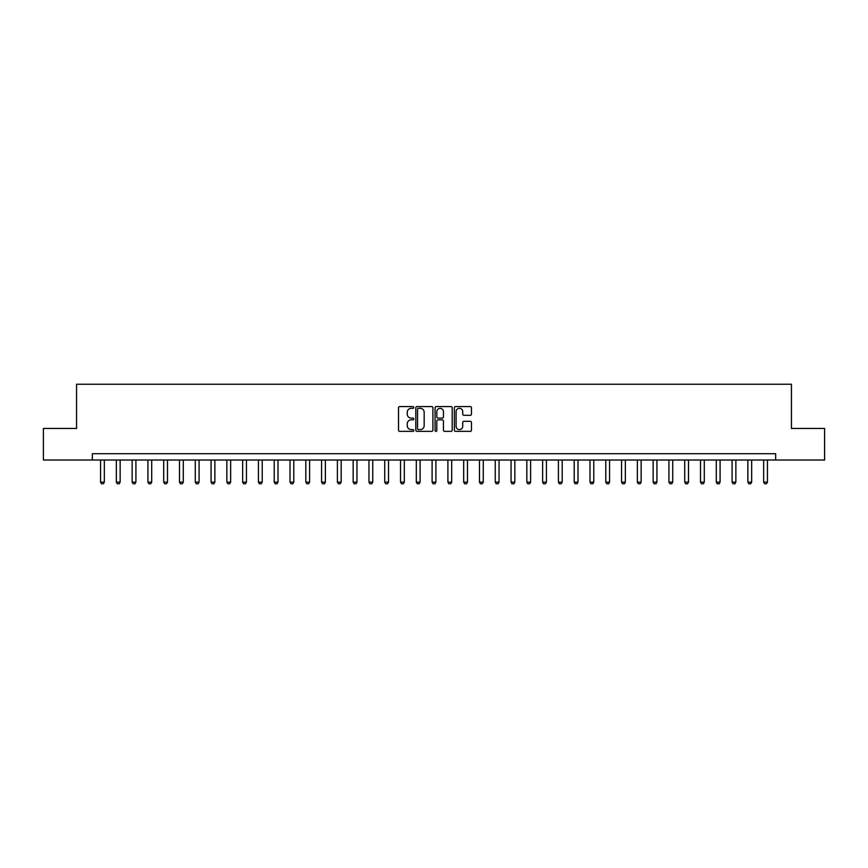 <?xml version="1.0" encoding="UTF-8"?>
<svg xmlns="http://www.w3.org/2000/svg" width="868" height="868" viewBox="0 0 868 868"><rect width="100%" height="100%" fill="white"/><g stroke="black" fill="none" stroke-linecap="round" stroke-linejoin="round"><path stroke-width="1.3" d="M413.786 407.439A0.868 0.868 0 0 0 412.918 406.571L399.747 406.571A1.237 1.237 0 0 0 398.51 407.808L398.51 430.127A1.237 1.237 0 0 0 399.747 431.363L412.918 431.363A0.868 0.868 0 0 0 413.786 430.495A0.868 0.868 0 0 0 412.918 429.627L411.215 429.627A3.971 3.971 0 0 1 407.255 425.667L407.255 423.801A3.971 3.971 0 0 1 411.215 419.841L412.918 419.841A0.868 0.868 0 0 0 413.786 418.973A0.868 0.868 0 0 0 412.918 418.105L411.215 418.105A3.971 3.971 0 0 1 407.255 414.134L407.255 412.278A3.971 3.971 0 0 1 411.215 408.307L412.918 408.307A0.868 0.868 0 0 0 413.786 407.439M470.228 415.316A1.237 1.237 0 0 0 471.476 414.069L471.476 407.808A1.237 1.237 0 0 0 470.228 406.571L455.602 406.571A1.237 1.237 0 0 0 454.365 407.808L454.365 430.127A1.237 1.237 0 0 0 455.602 431.363L470.228 431.363A1.237 1.237 0 0 0 471.476 430.127L471.476 422.564A1.237 1.237 0 0 0 470.228 421.327L463.968 421.327A1.237 1.237 0 0 0 462.731 422.564L462.731 426.318A3.32 3.32 0 0 1 459.411 429.627A3.32 3.32 0 0 1 456.101 426.318L456.101 411.627A3.32 3.32 0 0 1 459.411 408.307A3.32 3.32 0 0 1 462.731 411.627L462.731 414.069A1.237 1.237 0 0 0 463.968 415.316L470.228 415.316M92.344 460.018L43.4 460.018L43.4 428.445L76.558 428.445L76.558 384.231L791.442 384.231L791.442 428.445L824.6 428.445L824.6 460.018L775.656 460.018L775.656 453.704L92.344 453.704L92.344 460.018L775.656 460.018M432.915 407.808A1.237 1.237 0 0 0 431.678 406.571L417.041 406.571A1.237 1.237 0 0 0 415.805 407.808L415.805 430.127A1.237 1.237 0 0 0 417.041 431.363L431.678 431.363A1.237 1.237 0 0 0 432.915 430.127L432.915 407.808M436.322 406.571L450.959 406.571A1.237 1.237 0 0 1 452.195 407.808L452.195 430.127A1.237 1.237 0 0 1 450.959 431.363L444.698 431.363A1.237 1.237 0 0 1 443.45 430.127L443.45 421.078A1.237 1.237 0 0 0 442.213 419.841L438.058 419.841A1.237 1.237 0 0 0 436.821 421.078L436.821 430.495A0.868 0.868 0 0 1 435.953 431.363A0.868 0.868 0 0 1 435.085 430.495L435.085 407.808A1.237 1.237 0 0 1 436.322 406.571M418.409 408.307A0.868 0.868 0 0 0 417.541 409.175L417.541 428.759A0.868 0.868 0 0 0 418.409 429.627L420.21 429.627A3.971 3.971 0 0 0 424.17 425.667L424.17 412.278A3.971 3.971 0 0 0 420.21 408.307L418.409 408.307M443.45 411.682A3.32 3.32 0 0 0 440.141 408.372A3.32 3.32 0 0 0 436.821 411.682L436.821 416.857A1.237 1.237 0 0 0 438.058 418.105L442.213 418.105A1.237 1.237 0 0 0 443.45 416.857L443.45 411.682M100.558 460.018L100.558 482.12L104.344 482.12L104.344 460.018M104.344 482.12L103.4 483.769L101.502 483.769L100.558 482.12M116.345 460.018L116.345 482.12L120.131 482.12L120.131 460.018M120.131 482.12L119.187 483.769L117.288 483.769L116.345 482.12M132.131 460.018L132.131 482.12L135.918 482.12L135.918 460.018M135.918 482.12L134.974 483.769L133.075 483.769L132.131 482.12M147.918 460.018L147.918 482.12L151.705 482.12L151.705 460.018M151.705 482.12L150.761 483.769L148.862 483.769L147.918 482.12M163.705 460.018L163.705 482.12L167.491 482.12L167.491 460.018M167.491 482.12L166.547 483.769L164.649 483.769L163.705 482.12M179.492 460.018L179.492 482.12L183.278 482.12L183.278 460.018M183.278 482.12L182.334 483.769L180.446 483.769L179.492 482.12M195.278 460.018L195.278 482.12L199.076 482.12L199.076 460.018M199.076 482.12L198.121 483.769L196.233 483.769L195.278 482.12M211.076 460.018L211.076 482.12L214.863 482.12L214.863 460.018M214.863 482.12L213.908 483.769L212.02 483.769L211.076 482.12M226.863 460.018L226.863 482.12L230.649 482.12L230.649 460.018M230.649 482.12L229.705 483.769L227.807 483.769L226.863 482.12M242.649 460.018L242.649 482.12L246.436 482.12L246.436 460.018M246.436 482.12L245.492 483.769L243.593 483.769L242.649 482.12M258.436 460.018L258.436 482.12L262.223 482.12L262.223 460.018M262.223 482.12L261.279 483.769L259.38 483.769L258.436 482.12M274.223 460.018L274.223 482.12L278.01 482.12L278.01 460.018M278.01 482.12L277.066 483.769L275.167 483.769L274.223 482.12M290.01 460.018L290.01 482.12L293.796 482.12L293.796 460.018M293.796 482.12L292.852 483.769L290.954 483.769L290.01 482.12M305.796 460.018L305.796 482.12L309.594 482.12L309.594 460.018M309.594 482.12L308.639 483.769L306.751 483.769L305.796 482.12M321.583 460.018L321.583 482.12L325.381 482.12L325.381 460.018M325.381 482.12L324.426 483.769L322.538 483.769L321.583 482.12M337.381 460.018L337.381 482.12L341.167 482.12L341.167 460.018M341.167 482.12L340.223 483.769L338.325 483.769L337.381 482.12M353.167 460.018L353.167 482.12L356.954 482.12L356.954 460.018M356.954 482.12L356.01 483.769L354.111 483.769L353.167 482.12M368.954 460.018L368.954 482.12L372.741 482.12L372.741 460.018M372.741 482.12L371.797 483.769L369.898 483.769L368.954 482.12M384.741 460.018L384.741 482.12L388.528 482.12L388.528 460.018M388.528 482.12L387.584 483.769L385.685 483.769L384.741 482.12M400.528 460.018L400.528 482.12L404.314 482.12L404.314 460.018M404.314 482.12L403.37 483.769L401.472 483.769L400.528 482.12M416.314 460.018L416.314 482.12L420.101 482.12L420.101 460.018M420.101 482.12L419.157 483.769L417.269 483.769L416.314 482.12M432.101 460.018L432.101 482.12L435.899 482.12L435.899 460.018M435.899 482.12L434.944 483.769L433.056 483.769L432.101 482.12M447.899 460.018L447.899 482.12L451.685 482.12L451.685 460.018M451.685 482.12L450.731 483.769L448.843 483.769L447.899 482.12M463.686 460.018L463.686 482.12L467.472 482.12L467.472 460.018M467.472 482.12L466.528 483.769L464.63 483.769L463.686 482.12M479.472 460.018L479.472 482.12L483.259 482.12L483.259 460.018M483.259 482.12L482.315 483.769L480.416 483.769L479.472 482.12M495.259 460.018L495.259 482.12L499.046 482.12L499.046 460.018M499.046 482.12L498.102 483.769L496.203 483.769L495.259 482.12M511.046 460.018L511.046 482.12L514.832 482.12L514.832 460.018M514.832 482.12L513.889 483.769L511.99 483.769L511.046 482.12M526.833 460.018L526.833 482.12L530.619 482.12L530.619 460.018M530.619 482.12L529.675 483.769L527.777 483.769L526.833 482.12M542.619 460.018L542.619 482.12L546.417 482.12L546.417 460.018M546.417 482.12L545.462 483.769L543.574 483.769L542.619 482.12M558.406 460.018L558.406 482.12L562.204 482.12L562.204 460.018M562.204 482.12L561.249 483.769L559.361 483.769L558.406 482.12M574.204 460.018L574.204 482.12L577.99 482.12L577.99 460.018M577.99 482.12L577.046 483.769L575.148 483.769L574.204 482.12M589.99 460.018L589.99 482.12L593.777 482.12L593.777 460.018M593.777 482.12L592.833 483.769L590.934 483.769L589.99 482.12M605.777 460.018L605.777 482.12L609.564 482.12L609.564 460.018M609.564 482.12L608.62 483.769L606.721 483.769L605.777 482.12M621.564 460.018L621.564 482.12L625.351 482.12L625.351 460.018M625.351 482.12L624.407 483.769L622.508 483.769L621.564 482.12M637.351 460.018L637.351 482.12L641.137 482.12L641.137 460.018M641.137 482.12L640.193 483.769L638.295 483.769L637.351 482.12M653.137 460.018L653.137 482.12L656.924 482.12L656.924 460.018M656.924 482.12L655.98 483.769L654.092 483.769L653.137 482.12M668.924 460.018L668.924 482.12L672.722 482.12L672.722 460.018M672.722 482.12L671.767 483.769L669.879 483.769L668.924 482.12M684.722 460.018L684.722 482.12L688.508 482.12L688.508 460.018M688.508 482.12L687.554 483.769L685.666 483.769L684.722 482.12M700.509 460.018L700.509 482.12L704.295 482.12L704.295 460.018M704.295 482.12L703.351 483.769L701.452 483.769L700.509 482.12M716.295 460.018L716.295 482.12L720.082 482.12L720.082 460.018M720.082 482.12L719.138 483.769L717.239 483.769L716.295 482.12M732.082 460.018L732.082 482.12L735.869 482.12L735.869 460.018M735.869 482.12L734.925 483.769L733.026 483.769L732.082 482.12M747.869 460.018L747.869 482.12L751.655 482.12L751.655 460.018M751.655 482.12L750.712 483.769L748.813 483.769L747.869 482.12M763.656 460.018L763.656 482.12L767.442 482.12L767.442 460.018M767.442 482.12L766.498 483.769L764.6 483.769L763.656 482.12"/></g></svg>
